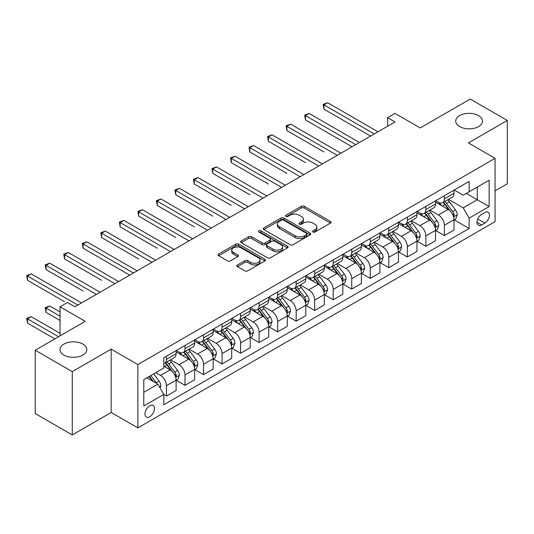 <?xml version="1.0" encoding="UTF-8"?>
<svg xmlns="http://www.w3.org/2000/svg" width="534" height="534" viewBox="0 0 534 534"><rect width="100%" height="100%" fill="white"/><g stroke="black" fill="none" stroke-linecap="round" stroke-linejoin="round"><path stroke-width="0.8" d="M312.951 232.023A1.442 0.834 0 0 0 314.987 232.023L330.446 223.099A2.056 1.188 0 0 0 331.047 222.257A2.056 1.188 0 0 0 330.446 221.423L304.26 206.304A2.056 1.188 0 0 0 301.35 206.304L285.89 215.229A1.442 0.834 0 0 0 285.47 215.816A1.442 0.834 0 0 0 285.89 216.403A1.442 0.834 0 0 0 287.926 216.403L289.929 215.249A6.582 3.798 0 0 1 299.24 215.249L301.423 216.504A6.582 3.798 0 0 1 303.352 219.194A6.582 3.798 0 0 1 301.423 221.884L299.42 223.038A1.442 0.834 0 0 0 299 223.626A1.442 0.834 0 0 0 299.42 224.213A1.442 0.834 0 0 0 301.456 224.213L303.459 223.058A6.582 3.798 0 0 1 312.77 223.058L314.953 224.32A6.582 3.798 0 0 1 316.882 227.003A6.582 3.798 0 0 1 314.953 229.693L312.951 230.848A1.442 0.834 0 0 0 312.53 231.436A1.442 0.834 0 0 0 312.951 232.023L312.951 230.848M82.877 344.103A13.417 7.743 0 0 0 68.252 342.421A13.417 7.743 0 0 0 59.975 349.576A13.417 7.743 0 0 0 63.9 355.057A13.417 7.743 0 0 0 78.525 356.732A13.417 7.743 0 0 0 86.802 349.576A13.417 7.743 0 0 0 82.877 344.103M478.618 115.618A13.417 7.743 0 0 0 463.999 113.942A13.417 7.743 0 0 0 455.716 121.098A13.417 7.743 0 0 0 459.647 126.571A13.417 7.743 0 0 0 474.265 128.253A13.417 7.743 0 0 0 482.549 121.098A13.417 7.743 0 0 0 478.618 115.618M149.72 416.754A6.708 3.871 120 0 0 154.106 410.846A6.708 3.871 120 0 0 153.078 405.466A6.708 3.871 120 0 0 149.72 405.8A6.708 3.871 120 0 0 145.341 411.714A6.708 3.871 120 0 0 146.369 417.087A6.708 3.871 120 0 0 149.72 416.754M237.483 264.931A2.056 1.188 0 0 0 236.876 265.772A2.056 1.188 0 0 0 237.483 266.613L244.826 270.851A2.056 1.188 0 0 0 247.736 270.851L264.904 260.939A2.056 1.188 0 0 0 265.505 260.098A2.056 1.188 0 0 0 264.904 259.264L238.718 244.138A2.056 1.188 0 0 0 235.808 244.138L218.64 254.05A2.056 1.188 0 0 0 218.039 254.892A2.056 1.188 0 0 0 218.64 255.733L227.517 260.859A2.056 1.188 0 0 0 230.428 260.859L237.77 256.614A2.056 1.188 0 0 0 238.378 255.773A2.056 1.188 0 0 0 237.77 254.932L233.371 252.395A5.507 3.177 0 0 1 231.756 250.146A5.507 3.177 0 0 1 235.154 247.209A5.507 3.177 0 0 1 241.154 247.903L258.396 257.855A5.507 3.177 0 0 1 260.005 260.098A5.507 3.177 0 0 1 256.607 263.035A5.507 3.177 0 0 1 250.613 262.348L247.736 260.685A2.056 1.188 0 0 0 244.826 260.685L237.483 264.931L237.483 266.613M495.071 190.838L507.3 183.783L507.3 120.457L470.247 99.064L420.225 127.94L395.026 113.395L387.611 117.674L395.026 121.952L74.873 306.79L67.458 302.511L60.048 306.79L60.048 335.886M72.277 371.611L72.277 434.936L111.185 412.475L111.185 349.149L72.277 371.611L35.224 350.217L85.246 321.341L60.048 306.79M111.185 349.149L137.865 364.555L495.071 158.324L495.071 221.643L137.865 427.881L137.865 364.555M507.3 120.457L468.391 142.918L495.071 158.324M290.075 244.732A2.056 1.188 0 0 0 292.986 244.732L310.154 234.82A2.056 1.188 0 0 0 310.755 233.979A2.056 1.188 0 0 0 310.154 233.138L283.961 218.019A2.056 1.188 0 0 0 281.058 218.019L263.889 227.931A2.056 1.188 0 0 0 263.282 228.772A2.056 1.188 0 0 0 263.889 229.607L290.075 244.732M259.444 232.337A1.442 0.834 0 0 1 260.906 232.537L260.906 230.828L287.526 246.201A2.056 1.188 0 0 1 288.133 247.042A2.056 1.188 0 0 1 287.526 247.876L270.364 257.788A2.056 1.188 0 0 1 267.454 257.788L241.261 242.67L241.261 240.994A2.056 1.188 0 0 0 240.66 241.829A2.056 1.188 0 0 0 241.261 242.67M241.261 240.994L248.61 236.749A2.056 1.188 0 0 1 251.521 236.749L262.141 242.883A2.056 1.188 0 0 0 265.051 242.883L269.924 240.066A2.056 1.188 0 0 0 270.524 239.225A2.056 1.188 0 0 0 269.924 238.384L258.87 232.003A1.442 0.834 0 0 1 258.443 231.416A1.442 0.834 0 0 1 259.337 230.648A1.442 0.834 0 0 1 260.906 230.828M72.277 434.936L35.224 413.543L35.224 350.217M484.845 212.492L481.581 214.374A6.495 3.751 120 0 0 477.336 220.101A6.495 3.751 120 0 0 478.337 225.308A6.495 3.751 120 0 0 481.581 224.981L484.845 223.099A6.495 3.751 120 0 0 489.091 217.378A6.495 3.751 120 0 0 488.096 212.165A6.495 3.751 120 0 0 484.845 212.492M454.24 190.024L463.205 195.204L469.132 191.779L469.132 181.427L163.804 357.707L163.804 368.059L143.793 379.614L143.793 405.974L163.804 394.419L163.804 404.772L469.132 228.492L469.132 218.139L463.205 207.866L448.467 199.362M469.132 191.779L489.144 180.232L489.144 206.585L469.132 218.139M111.185 412.475L137.865 427.881M387.611 117.674L387.611 126.231M466.315 193.408L477.283 199.743L477.283 187.074L489.144 180.232M463.205 207.866L477.283 199.743L489.144 206.585M143.793 392.276L157.877 384.153L146.903 377.818M163.804 394.506L166.468 396.048L166.468 385.688A8.384 4.839 -120 0 0 160.54 375.422L155.801 372.685M166.468 396.048L176.107 390.481L176.107 380.128A8.384 4.839 -120 0 0 170.179 369.862L163.804 366.177M176.327 380.341L184.998 385.348L184.998 374.995A8.384 4.839 -120 0 0 179.07 364.722L170.56 359.809M184.998 385.348L194.63 379.787L194.63 369.435A8.384 4.839 -120 0 0 188.702 359.162L176.107 351.886M194.857 369.648L203.527 374.654L203.527 364.295A8.384 4.839 -120 0 0 197.593 354.029L189.083 349.116M203.527 374.654L213.159 369.087L213.159 358.735A8.384 4.839 -120 0 0 207.232 348.468L194.63 341.193M213.38 358.948L222.051 363.954L222.051 353.601A8.384 4.839 -120 0 0 216.123 343.329L207.613 338.416M222.051 363.954L231.689 358.394L231.689 348.041A8.384 4.839 -120 0 0 225.755 337.768L213.159 330.493M231.91 348.255L240.58 353.261L240.58 342.901A8.384 4.839 -120 0 0 234.653 332.635L226.136 327.722M240.58 353.261L250.212 347.694L250.212 337.341A8.384 4.839 -120 0 0 244.285 327.075L231.689 319.799M250.439 337.555L259.11 342.561L259.11 332.208A8.384 4.839 -120 0 0 253.176 321.935L244.665 317.022M259.11 342.561L268.742 337.001L268.742 326.648A8.384 4.839 -120 0 0 262.815 316.375L250.212 309.099M268.962 326.861L277.633 331.868L277.633 321.508A8.384 4.839 -120 0 0 271.706 311.242L263.195 306.329M277.633 331.868L287.272 326.301L287.272 315.948A8.384 4.839 -120 0 0 281.338 305.682L268.742 298.406M287.492 316.161L296.163 321.168L296.163 310.815A8.384 4.839 -120 0 0 290.236 300.542L281.718 295.629M296.163 321.168L305.795 315.607L305.795 305.254A8.384 4.839 -120 0 0 299.868 294.982L287.272 287.706M306.015 305.468L314.686 310.474L314.686 300.115A8.384 4.839 -120 0 0 308.759 289.849L300.248 284.936M314.686 310.474L324.325 304.907L324.325 294.554A8.384 4.839 -120 0 0 318.397 284.288L305.795 277.012M324.545 294.768L333.216 299.774L333.216 289.421A8.384 4.839 -120 0 0 327.289 279.149L318.778 274.236M333.216 299.774L342.848 294.214L342.848 283.861A8.384 4.839 -120 0 0 336.921 273.588L324.325 266.312M343.075 284.075L351.746 289.081L351.746 278.721A8.384 4.839 -120 0 0 345.818 268.455L337.301 263.542M351.746 289.081L361.378 283.514L361.378 273.161A8.384 4.839 -120 0 0 355.45 262.895L342.848 255.619M361.598 273.375L370.269 278.381L370.269 268.028A8.384 4.839 -120 0 0 364.342 257.755L355.831 252.842M370.269 278.381L379.908 272.821L379.908 262.468A8.384 4.839 -120 0 0 373.98 252.195L361.378 244.919M380.128 262.681L388.799 267.688L388.799 257.328A8.384 4.839 -120 0 0 382.871 247.062L374.361 242.149M388.799 267.688L398.431 262.121L398.431 251.768A8.384 4.839 -120 0 0 392.503 241.501L379.908 234.226M398.658 251.981L407.329 256.988L407.329 246.635A8.384 4.839 -120 0 0 401.394 236.362L392.884 231.449M407.329 256.988L416.961 251.427L416.961 241.074A8.384 4.839 -120 0 0 411.033 230.801L398.431 223.526M417.181 241.288L425.852 246.294L425.852 235.935A8.384 4.839 -120 0 0 419.924 225.668L411.414 220.756M425.852 246.294L435.49 240.727L435.49 230.374A8.384 4.839 -120 0 0 429.556 220.108L416.961 212.832M435.711 230.588L444.381 235.594L444.381 225.241A8.384 4.839 -120 0 0 438.454 214.968L429.937 210.056M444.381 235.594L454.013 230.034L454.013 219.681A8.384 4.839 -120 0 0 448.086 209.408L435.49 202.132M435.711 200.724L438.454 202.306A8.384 4.839 -120 0 0 442.646 202.72A8.384 4.839 -120 0 0 444.381 198.882L444.381 195.718M417.181 211.417L419.924 213.006A8.384 4.839 -120 0 0 424.116 213.42A8.384 4.839 -120 0 0 425.852 209.582L425.852 206.411M398.658 222.117L401.394 223.699A8.384 4.839 -120 0 0 405.593 224.113A8.384 4.839 -120 0 0 407.329 220.275L407.329 217.111M380.128 232.811L382.871 234.399A8.384 4.839 -120 0 0 387.063 234.813A8.384 4.839 -120 0 0 388.799 230.975L388.799 227.804M361.598 243.511L364.342 245.093A8.384 4.839 -120 0 0 368.533 245.506A8.384 4.839 -120 0 0 370.269 241.668L370.269 238.504M343.075 254.204L345.818 255.793A8.384 4.839 -120 0 0 350.01 256.207A8.384 4.839 -120 0 0 351.746 252.368L351.746 249.198M324.545 264.904L327.289 266.486A8.384 4.839 -120 0 0 331.481 266.9A8.384 4.839 -120 0 0 333.216 263.062L333.216 259.898M306.015 275.597L308.759 277.186A8.384 4.839 -120 0 0 312.951 277.6A8.384 4.839 -120 0 0 314.686 273.762L314.686 270.591M287.492 286.297L290.236 287.879A8.384 4.839 -120 0 0 294.428 288.293A8.384 4.839 -120 0 0 296.163 284.455L296.163 281.291M268.962 296.991L271.706 298.579A8.384 4.839 -120 0 0 275.898 298.993A8.384 4.839 -120 0 0 277.633 295.155L277.633 291.985M250.439 307.691L253.176 309.273A8.384 4.839 -120 0 0 257.368 309.687A8.384 4.839 -120 0 0 259.11 305.849L259.11 302.685M231.91 318.384L234.653 319.973A8.384 4.839 -120 0 0 238.845 320.387A8.384 4.839 -120 0 0 240.58 316.549L240.58 313.378M213.38 329.084L216.123 330.666A8.384 4.839 -120 0 0 220.315 331.08A8.384 4.839 -120 0 0 222.051 327.242L222.051 324.078M194.857 339.778L197.593 341.366A8.384 4.839 -120 0 0 201.792 341.78A8.384 4.839 -120 0 0 203.527 337.942L203.527 334.771M176.327 350.478L179.07 352.06A8.384 4.839 -120 0 0 183.262 352.473A8.384 4.839 -120 0 0 184.998 348.635L184.998 345.471M454.24 219.895L469.132 228.492M442.646 202.72L452.278 197.159A8.384 4.839 -120 0 0 454.013 193.321L454.013 190.157M424.116 213.42L433.748 207.853A8.384 4.839 -120 0 0 435.49 204.015L435.49 200.851M405.593 224.113L415.225 218.553A8.384 4.839 -120 0 0 416.961 214.715L416.961 211.551M387.063 234.813L396.695 229.246A8.384 4.839 -120 0 0 398.431 225.408L398.431 222.244M368.533 245.506L378.172 239.946A8.384 4.839 -120 0 0 379.908 236.108L379.908 232.944M350.01 256.207L359.642 250.64A8.384 4.839 -120 0 0 361.378 246.801L361.378 243.637M331.481 266.9L341.113 261.34A8.384 4.839 -120 0 0 342.848 257.501L342.848 254.338M312.951 277.6L322.589 272.033A8.384 4.839 -120 0 0 324.325 268.195L324.325 265.031M294.428 288.293L304.06 282.733A8.384 4.839 -120 0 0 305.795 278.895L305.795 275.731M275.898 298.993L285.53 293.426A8.384 4.839 -120 0 0 287.272 289.588L287.272 286.424M257.368 309.687L267.007 304.126A8.384 4.839 -120 0 0 268.742 300.288L268.742 297.124M238.845 320.387L248.477 314.82A8.384 4.839 -120 0 0 250.212 310.982L250.212 307.818M220.315 331.08L229.947 325.52A8.384 4.839 -120 0 0 231.689 321.682L231.689 318.518M201.792 341.78L211.424 336.213A8.384 4.839 -120 0 0 213.159 332.375L213.159 329.211M183.262 352.473L192.894 346.913A8.384 4.839 -120 0 0 194.63 343.075L194.63 339.911M163.804 363.514A8.384 4.839 -120 0 0 164.732 363.173L174.371 357.606A8.384 4.839 -120 0 0 176.107 353.768L176.107 350.604M164.732 363.173A8.384 4.839 -120 0 0 166.468 359.335L166.468 356.165M157.877 384.153L163.804 394.419M313.525 232.23L314.953 231.402A6.582 3.798 0 0 0 316.882 228.719L316.882 227.003M303.352 219.194L303.352 220.909A6.582 3.798 0 0 1 301.423 223.592L299.995 224.413M330.419 223.119L304.26 208.013A2.056 1.188 0 0 0 301.35 208.013L286.464 216.604M310.127 234.833L283.961 219.728A2.056 1.188 0 0 0 281.058 219.728L263.916 229.627M306.516 234.566A1.442 0.834 0 0 0 306.937 233.979A1.442 0.834 0 0 0 306.516 233.391L283.527 220.121A1.442 0.834 0 0 0 281.491 220.121L279.382 221.336A6.582 3.798 0 0 0 277.453 224.026A6.582 3.798 0 0 0 279.382 226.71L295.095 235.781A6.582 3.798 0 0 0 304.407 235.781L306.516 234.566L306.516 236.275A1.442 0.834 0 0 0 306.937 235.688L306.937 233.979M277.453 224.026L277.453 225.735A6.582 3.798 0 0 0 279.382 228.425L279.382 226.71M306.516 236.275L304.407 237.496A6.582 3.798 0 0 1 295.095 237.496L279.382 228.425M241.288 242.69L248.61 238.464L248.61 236.749M270.524 239.225L270.524 240.941A2.056 1.188 0 0 1 269.924 241.782L265.051 244.592A2.056 1.188 0 0 1 262.141 244.592L251.521 238.464A2.056 1.188 0 0 0 248.61 238.464M260.906 232.537L287.499 247.896M273.161 249.244A5.507 3.177 0 0 0 279.162 249.932A5.507 3.177 0 0 0 282.559 246.995A5.507 3.177 0 0 0 280.944 244.752L274.87 241.241A2.056 1.188 0 0 0 271.96 241.241L267.087 244.058A2.056 1.188 0 0 0 266.486 244.899A2.056 1.188 0 0 0 267.087 245.74L273.161 249.244L273.161 250.953A5.507 3.177 0 0 0 279.162 251.647A5.507 3.177 0 0 0 282.559 248.71L282.559 246.995M266.486 244.899L266.486 246.608A2.056 1.188 0 0 0 267.087 247.449L267.087 245.74M273.161 250.953L267.087 247.449M260.005 260.098L260.005 261.814A5.507 3.177 0 0 1 256.607 264.751A5.507 3.177 0 0 1 250.613 264.056L247.736 262.401A2.056 1.188 0 0 0 244.826 262.401L237.51 266.626M231.756 250.146L231.756 251.861A5.507 3.177 0 0 0 233.371 254.104L233.371 252.395M237.743 256.634L233.371 254.104M264.877 260.959L238.718 245.854A2.056 1.188 0 0 0 235.808 245.854L218.666 255.746M454.013 220.021L455.796 218.993L457.278 214.715A5.554 3.204 -120 0 0 455.502 209.982L449.448 201.899A16.033 9.258 -120 0 0 447.699 199.803M441.671 205.71A16.033 9.258 -120 0 0 438.394 202.273M453.506 216.617L454.274 214.948A5.554 3.204 -120 0 0 452.685 211.611L446.631 203.527A16.033 9.258 -120 0 0 444.882 201.431M443.387 202.293A13.31 7.683 60 0 1 445.576 204.776L450.696 211.618M323.951 151.95L286.898 130.55L286.898 126.271L290.603 124.135L340.926 153.185M443.1 202.459A16.033 9.258 60 0 1 444.849 204.555L448.88 209.929M374.274 133.934L323.951 104.878L327.656 102.742L377.979 131.791M370.569 136.07L323.951 109.156L323.951 104.878L323.137 104.41L327.656 102.742M323.951 109.156L323.137 104.41M435.49 230.715L437.266 229.693L438.748 225.408A5.554 3.204 -120 0 0 436.972 220.682L430.918 212.599A16.033 9.258 -120 0 0 429.169 210.503M423.148 216.403A16.033 9.258 -120 0 0 419.864 212.966M434.983 227.317L435.751 225.648A5.554 3.204 -120 0 0 434.162 222.304L428.101 214.221A16.033 9.258 -120 0 0 426.352 212.125M424.864 212.986A13.31 7.683 60 0 1 427.046 215.476L432.173 222.311M305.428 162.643L268.368 141.25L268.368 136.971L272.08 134.828L322.396 163.885M424.577 213.153A16.033 9.258 60 0 1 426.326 215.249L430.351 220.622M416.961 241.415L418.736 240.387L420.218 236.108A5.554 3.204 -120 0 0 418.449 231.376L412.395 223.292A16.033 9.258 -120 0 0 410.639 221.196M404.618 227.104A16.033 9.258 -120 0 0 401.334 223.666M416.453 238.01L417.221 236.342A5.554 3.204 -120 0 0 415.632 233.004L409.578 224.921A16.033 9.258 -120 0 0 407.829 222.825M406.334 223.686A13.31 7.683 60 0 1 408.517 226.169L413.643 233.011M286.898 173.343L249.845 151.943L249.845 147.664L253.55 145.528L303.873 174.578M406.047 223.853A16.033 9.258 60 0 1 407.796 225.949L411.821 231.322M398.431 252.108L400.213 251.087L401.695 246.801A5.554 3.204 -120 0 0 399.919 242.076L393.865 233.992A16.033 9.258 -120 0 0 392.116 231.896M386.089 237.797A16.033 9.258 -120 0 0 382.811 234.359M397.93 248.71L398.698 247.042A5.554 3.204 -120 0 0 397.102 243.698L391.048 235.614A16.033 9.258 -120 0 0 389.299 233.518M387.804 234.379A13.31 7.683 60 0 1 389.994 236.869L395.113 243.704M268.368 184.036L231.315 162.643L231.315 158.364L235.02 156.222L285.343 185.278M387.517 234.546A16.033 9.258 60 0 1 389.273 236.642L393.298 242.015M355.744 144.627L305.428 115.578L309.133 113.435L359.449 142.491M352.039 146.77L305.428 119.856L305.428 115.578L304.614 115.104L309.133 113.435M305.428 119.856L304.614 115.104M337.221 155.327L286.084 125.804L290.603 124.135M286.898 130.55L286.084 125.804M318.691 166.021L267.554 136.497L272.08 134.828M268.368 141.25L267.554 136.497M379.908 262.808L381.683 261.78L383.165 257.501A5.554 3.204 -120 0 0 381.396 252.769L375.335 244.685A16.033 9.258 -120 0 0 373.586 242.59M367.566 248.497A16.033 9.258 -120 0 0 364.281 245.059M379.4 259.404L380.168 257.735A5.554 3.204 -120 0 0 378.579 254.398L372.518 246.314A16.033 9.258 -120 0 0 370.77 244.218M369.281 245.079A13.31 7.683 60 0 1 371.464 247.562L376.59 254.404M249.845 194.736L212.786 173.336L212.786 169.058L216.497 166.922L266.813 195.971M368.994 245.246A16.033 9.258 60 0 1 370.743 247.342L374.768 252.716M300.161 176.721L249.031 147.197L253.55 145.528M249.845 151.943L249.031 147.197M361.378 273.501L363.16 272.48L364.635 268.195A5.554 3.204 -120 0 0 362.866 263.469L356.812 255.386A16.033 9.258 -120 0 0 355.063 253.29M349.036 259.19A16.033 9.258 -120 0 0 345.752 255.753M360.871 270.104L361.638 268.435A5.554 3.204 -120 0 0 360.049 265.091L353.995 257.008A16.033 9.258 -120 0 0 352.246 254.912M350.751 255.773A13.31 7.683 60 0 1 352.934 258.262L358.06 265.098M231.315 205.43L194.263 184.036L194.263 179.758L197.967 177.615L248.29 206.671M350.464 255.94A16.033 9.258 60 0 1 352.213 258.035L356.238 263.409M342.848 284.201L344.63 283.174L346.112 278.895A5.554 3.204 -120 0 0 344.337 274.162L338.282 266.079A16.033 9.258 -120 0 0 336.533 263.983M330.513 269.884A16.033 9.258 -120 0 0 327.229 266.453M342.347 280.797L343.115 279.128A5.554 3.204 -120 0 0 341.52 275.791L335.465 267.708A16.033 9.258 -120 0 0 333.717 265.612M332.221 266.473A13.31 7.683 60 0 1 334.411 268.956L339.537 275.798M212.786 216.13L175.733 194.73L175.733 190.451L179.437 188.315L229.76 217.365M331.941 266.64A16.033 9.258 60 0 1 333.69 268.736L337.715 274.109M324.325 294.895L326.1 293.874L327.582 289.588A5.554 3.204 -120 0 0 325.813 284.862L319.753 276.779A16.033 9.258 -120 0 0 318.004 274.683M311.983 280.584A16.033 9.258 -120 0 0 308.699 277.146M323.818 291.497L324.585 289.828A5.554 3.204 -120 0 0 322.997 286.484L316.936 278.401A16.033 9.258 -120 0 0 315.187 276.305M313.698 277.166A13.31 7.683 60 0 1 315.881 279.656L321.007 286.491M194.263 226.823L157.21 205.43L157.21 201.151L160.914 199.008L211.23 228.065M313.411 277.333A16.033 9.258 60 0 1 315.16 279.429L319.185 284.802M305.795 305.595L307.577 304.567L309.059 300.288A5.554 3.204 -120 0 0 307.284 295.556L301.229 287.472A16.033 9.258 -120 0 0 299.481 285.376M293.453 291.277A16.033 9.258 -120 0 0 290.169 287.846M305.288 302.191L306.055 300.522A5.554 3.204 -120 0 0 304.467 297.184L298.413 289.101A16.033 9.258 -120 0 0 296.664 287.005M295.168 287.866A13.31 7.683 60 0 1 297.358 290.349L302.478 297.191M175.733 237.523L138.68 216.123L138.68 211.844L142.384 209.708L192.707 238.758M294.881 288.033A16.033 9.258 60 0 1 296.63 290.129L300.662 295.502M287.272 316.288L289.048 315.267L290.529 310.982A5.554 3.204 -120 0 0 288.754 306.256L282.7 298.172A16.033 9.258 -120 0 0 280.951 296.076M274.93 301.977A16.033 9.258 -120 0 0 271.646 298.539M286.765 312.891L287.532 311.222A5.554 3.204 -120 0 0 285.944 307.878L279.883 299.794A16.033 9.258 -120 0 0 278.134 297.698M276.645 298.559A13.31 7.683 60 0 1 278.828 301.049L283.954 307.884M157.21 248.217L120.15 226.823L120.15 222.544L123.855 220.402L174.177 249.458M276.358 298.726A16.033 9.258 60 0 1 278.107 300.822L282.132 306.196M281.638 187.414L230.501 157.89L235.02 156.222M231.315 162.643L230.501 157.89M263.108 198.114L211.971 168.59L216.497 166.922M212.786 173.336L211.971 168.59M244.579 208.807L193.448 179.284L197.967 177.615M194.263 184.036L193.448 179.284M226.056 219.507L174.918 189.984L179.437 188.315M175.733 194.73L174.918 189.984M207.526 230.201L156.389 200.677L160.914 199.008M157.21 205.43L156.389 200.677M268.742 326.988L270.518 325.96L272 321.682A5.554 3.204 -120 0 0 270.231 316.949L264.17 308.866A16.033 9.258 -120 0 0 262.421 306.77M256.4 312.67A16.033 9.258 -120 0 0 253.116 309.239M268.235 323.584L269.002 321.915A5.554 3.204 -120 0 0 267.414 318.578L261.36 310.494A16.033 9.258 -120 0 0 259.604 308.398M258.116 309.259A13.31 7.683 60 0 1 260.298 311.743L265.425 318.584M138.68 258.917L101.627 237.517L101.627 233.238L105.332 231.102L155.648 260.151M257.829 309.426A16.033 9.258 60 0 1 259.577 311.522L263.602 316.896M189.003 240.901L137.865 211.377L142.384 209.708M138.68 216.123L137.865 211.377M250.212 337.682L251.995 336.66L253.476 332.375A5.554 3.204 -120 0 0 251.701 327.649L245.647 319.566A16.033 9.258 -120 0 0 243.898 317.47M237.87 323.37A16.033 9.258 -120 0 0 234.593 319.933M249.705 334.284L250.473 332.615A5.554 3.204 -120 0 0 248.884 329.271L242.83 321.188A16.033 9.258 -120 0 0 241.081 319.092M239.586 319.953A13.31 7.683 60 0 1 241.775 322.443L246.895 329.278M120.15 269.61L129.709 275.13M239.299 320.12A16.033 9.258 60 0 1 241.048 322.216L245.079 327.589M170.473 251.594L119.336 222.071L123.855 220.402M120.15 226.823L119.336 222.071M231.689 348.382L233.465 347.354L234.947 343.075A5.554 3.204 -120 0 0 233.171 338.342L227.117 330.259A16.033 9.258 -120 0 0 225.368 328.163M219.347 334.064A16.033 9.258 -120 0 0 216.063 330.633M231.182 344.977L231.95 343.309A5.554 3.204 -120 0 0 230.361 339.971L224.3 331.888A16.033 9.258 -120 0 0 222.551 329.792M221.063 330.653A13.31 7.683 60 0 1 223.245 333.136L228.372 339.978M101.627 280.31L64.567 258.91L64.567 254.631L68.279 252.495L118.595 281.545M220.776 330.82A16.033 9.258 60 0 1 222.524 332.916L226.549 338.289M151.943 262.294L100.813 232.771L105.332 231.102M101.627 237.517L100.813 232.771M213.159 359.075L214.935 358.054L216.417 353.768A5.554 3.204 -120 0 0 214.648 349.042L208.594 340.959A16.033 9.258 -120 0 0 206.838 338.863M200.817 344.764A16.033 9.258 -120 0 0 197.533 341.326M212.652 355.677L213.42 354.009A5.554 3.204 -120 0 0 211.831 350.664L205.777 342.581A16.033 9.258 -120 0 0 204.028 340.485M202.533 341.346A13.31 7.683 60 0 1 204.716 343.836L209.842 350.671M83.097 291.003L46.044 269.61L46.044 265.331L49.749 263.189L100.072 292.245M202.246 341.513A16.033 9.258 60 0 1 203.995 343.609L208.02 348.982M133.42 272.987L83.097 243.938L86.802 241.795L137.125 270.851M129.715 275.13L83.097 248.217L83.097 243.938L82.283 243.464L86.802 241.795M83.097 248.217L82.283 243.464M194.63 369.775L196.412 368.747L197.894 364.468A5.554 3.204 -120 0 0 196.118 359.736L190.064 351.652A16.033 9.258 -120 0 0 188.315 349.556M182.288 355.457A16.033 9.258 -120 0 0 179.01 352.026M194.129 366.371L194.897 364.702A5.554 3.204 -120 0 0 193.301 361.364L187.247 353.281A16.033 9.258 -120 0 0 185.498 351.185M184.003 352.046A13.31 7.683 60 0 1 186.192 354.529L191.312 361.371M64.567 301.703L27.514 280.303L27.514 276.025L31.219 273.889L81.542 302.938M183.716 352.213A16.033 9.258 60 0 1 185.472 354.309L189.497 359.682M114.89 283.688L63.753 254.164L68.279 252.495M64.567 258.91L63.753 254.164M176.107 380.468L177.882 379.447L179.364 375.162A5.554 3.204 -120 0 0 177.595 370.436L171.534 362.352A16.033 9.258 -120 0 0 169.785 360.256M175.599 377.071L176.367 375.402A5.554 3.204 -120 0 0 174.778 372.058L168.717 363.974A16.033 9.258 -120 0 0 166.968 361.878M165.48 362.74A13.31 7.683 60 0 1 167.663 365.229L172.789 372.064M60.048 311.929L49.749 305.982L46.044 308.118L46.044 312.397L60.048 320.487M165.193 362.906A16.033 9.258 60 0 1 166.942 365.002L170.967 370.376M46.044 312.397L45.23 307.651L60.048 316.208M45.23 307.651L49.749 305.982M96.36 294.381L45.23 264.857L49.749 263.189M46.044 269.61L45.23 264.857M77.837 305.081L26.7 275.557L31.219 273.889M27.514 280.303L26.7 275.557M160.1 387.998L160.841 385.862A5.554 3.204 -120 0 0 159.065 381.129L153.658 373.92M60.048 333.323L31.219 316.675L27.514 318.818L27.514 323.097L54.862 338.883M156.756 383.505A5.554 3.204 -120 0 0 156.248 382.758L150.842 375.542M149.453 376.35L153.338 381.53M149.066 376.57L152.357 380.969M27.514 323.097L26.7 318.344L58.566 336.74M26.7 318.344L31.219 316.675M160.54 375.422L170.179 369.862M179.07 364.722L188.702 359.162M197.593 354.029L207.232 348.468M216.123 343.329L225.755 337.768M234.653 332.635L244.285 327.075M253.176 321.935L262.815 316.375M271.706 311.242L281.338 305.682M290.236 300.542L299.868 294.982M308.759 289.849L318.397 284.288M327.289 279.149L336.921 273.588M345.818 268.455L355.45 262.895M364.342 257.755L373.98 252.195M382.871 247.062L392.503 241.501M401.394 236.362L411.033 230.801M419.924 225.668L429.556 220.108M438.454 214.968L448.086 209.408M444.381 198.882L454.013 193.321M444.381 225.241L454.013 219.681M425.852 235.935L435.49 230.374M425.852 209.582L435.49 204.015M407.329 246.635L416.961 241.074M407.329 220.275L416.961 214.715M388.799 257.328L398.431 251.768M388.799 230.975L398.431 225.408M370.269 268.028L379.908 262.468M370.269 241.668L379.908 236.108M351.746 278.721L361.378 273.161M351.746 252.368L361.378 246.801M333.216 289.421L342.848 283.861M333.216 263.062L342.848 257.501M314.686 300.115L324.325 294.554M314.686 273.762L324.325 268.195M296.163 310.815L305.795 305.254M296.163 284.455L305.795 278.895M277.633 321.508L287.272 315.948M277.633 295.155L287.272 289.588M259.11 332.208L268.742 326.648M259.11 305.849L268.742 300.288M240.58 342.901L250.212 337.341M240.58 316.549L250.212 310.982M222.051 353.601L231.689 348.041M222.051 327.242L231.689 321.682M203.527 364.295L213.159 358.735M203.527 337.942L213.159 332.375M184.998 374.995L194.63 369.435M184.998 348.635L194.63 343.075M166.468 385.688L176.107 380.128M166.468 359.335L176.107 353.768M477.736 219L484.845 223.099M476.989 222.331L481.581 224.981M314.953 231.402L314.953 229.693M299.42 224.213L299.42 223.038M301.423 223.592L301.423 221.884M285.89 216.403L285.89 215.229M301.35 208.013L301.35 206.304M304.26 208.013L304.26 206.304M330.446 223.099L330.446 221.423M263.889 229.607L263.889 227.931M281.058 219.728L281.058 218.019M283.961 219.728L283.961 218.019M310.154 234.82L310.154 233.138M295.095 237.496L295.095 235.781M304.407 237.496L304.407 235.781M251.521 238.464L251.521 236.749M262.141 244.592L262.141 242.883M265.051 244.592L265.051 242.883M269.924 241.782L269.924 240.066M287.526 247.876L287.526 246.201M244.826 262.401L244.826 260.685M247.736 262.401L247.736 260.685M250.613 264.056L250.613 262.348M237.77 256.614L237.77 254.932M218.64 255.733L218.64 254.05M235.808 245.854L235.808 244.138M238.718 245.854L238.718 244.138M264.904 260.939L264.904 259.264M453.6 216.924L457.238 214.822M446.631 203.527L449.448 201.899M442.265 206.051L444.849 204.555M452.685 211.611L455.502 209.982M452.245 213.78L454.274 214.948M435.07 227.618L438.714 225.522M428.101 214.221L430.918 212.599M423.736 216.744L426.326 215.249M434.162 222.304L436.972 220.682M433.721 224.474L435.751 225.648M416.547 238.318L420.185 236.215M409.578 224.921L412.395 223.292M405.206 227.444L407.796 225.949M415.632 233.004L418.449 231.376M415.192 235.174L417.221 236.342M398.017 249.011L401.655 246.915M391.048 235.614L393.865 233.992M386.683 238.137L389.273 236.642M397.102 243.698L399.919 242.076M396.662 245.867L398.698 247.042M379.494 259.711L383.132 257.608M372.518 246.314L375.335 244.685M368.153 248.837L370.743 247.342M378.579 254.398L381.396 252.769M378.139 256.567L380.168 257.735M360.964 270.404L364.602 268.308M353.995 257.008L356.812 255.386M349.63 259.531L352.213 258.035M360.049 265.091L362.866 263.469M359.609 267.26L361.638 268.435M342.434 281.104L346.072 279.002M335.465 267.708L338.282 266.079M331.1 270.224L333.69 268.736M341.52 275.791L344.337 274.162M341.079 277.96L343.115 279.128M323.911 291.798L327.549 289.702M316.936 278.401L319.753 276.779M312.57 280.924L315.16 279.429M322.997 286.484L325.813 284.862M322.556 288.654L324.585 289.828M305.381 302.498L309.019 300.395M298.413 289.101L301.229 287.472M294.047 291.617L296.63 290.129M304.467 297.184L307.284 295.556M304.026 299.354L306.055 300.522M286.851 313.191L290.496 311.095M279.883 299.794L282.7 298.172M275.517 302.317L278.107 300.822M285.944 307.878L288.754 306.256M285.503 310.047L287.532 311.222M268.328 323.891L271.966 321.788M261.36 310.494L264.17 308.866M256.988 313.011L259.577 311.522M267.414 318.578L270.231 316.949M266.973 320.747L269.002 321.915M249.799 334.584L253.436 332.488M242.83 321.188L245.647 319.566M238.464 323.711L241.048 322.216M248.884 329.271L251.701 327.649M248.443 331.44L250.473 332.615M231.269 345.284L234.913 343.182M224.3 331.888L227.117 330.259M219.935 334.404L222.524 332.916M230.361 339.971L233.171 338.342M229.92 342.14L231.95 343.309M212.746 355.978L216.383 353.882M205.777 342.581L208.594 340.959M201.405 345.104L203.995 343.609M211.831 350.664L214.648 349.042M211.391 352.834L213.42 354.009M194.216 366.678L197.854 364.575M187.247 353.281L190.064 351.652M182.882 355.798L185.472 354.309M193.301 361.364L196.118 359.736M192.861 363.534L194.897 364.702M175.693 377.371L179.331 375.275M168.717 363.974L171.534 362.352M164.352 366.498L166.942 365.002M174.778 372.058L177.595 370.436M174.338 374.227L176.367 375.402M159.392 386.783L160.801 385.969M156.248 382.758L159.065 381.129"/></g></svg>
